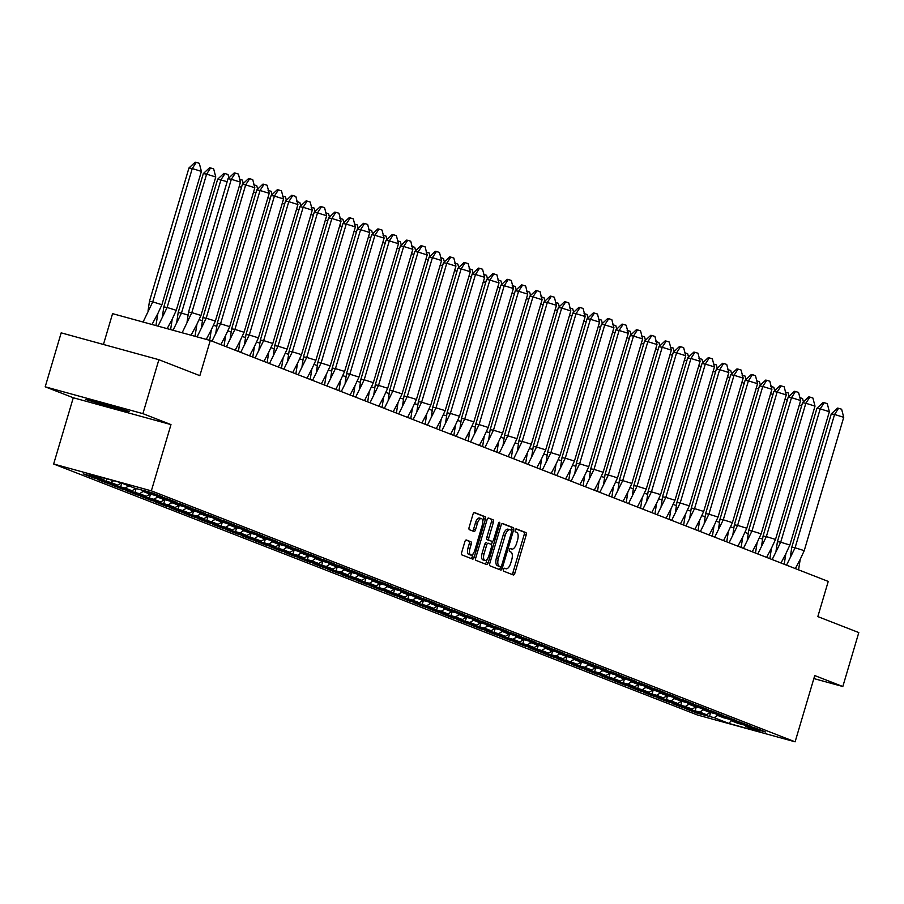 <?xml version="1.0" encoding="UTF-8"?>
<svg xmlns="http://www.w3.org/2000/svg" width="904" height="904" viewBox="0 0 904 904"><rect width="100%" height="100%" fill="white"/><g stroke="black" fill="none" stroke-linecap="round" stroke-linejoin="round"><path stroke-width="1.36" d="M503.539 569.486A1.548 0.678 105.4 0 0 503.731 571.215L513.336 574.955A2.215 0.96 105.4 0 0 513.382 574.967A2.215 0.96 105.4 0 0 514.873 573.192L526.162 535.066A2.215 0.96 105.4 0 0 525.891 532.592L516.286 528.851A1.548 0.678 105.4 0 0 516.252 528.84A1.548 0.678 105.4 0 0 515.212 530.083A1.548 0.678 105.4 0 0 515.404 531.812L516.647 532.298A7.074 3.085 105.4 0 1 517.529 540.208L516.591 543.383A7.074 3.085 105.4 0 1 511.822 549.078A7.074 3.085 105.4 0 1 511.698 549.033L510.455 548.547A1.548 0.678 105.4 0 0 510.421 548.536A1.548 0.678 105.4 0 0 509.381 549.79A1.548 0.678 105.4 0 0 509.573 551.519L510.816 551.994A7.074 3.085 105.4 0 1 511.698 559.904L510.76 563.079A7.074 3.085 105.4 0 1 505.991 568.774A7.074 3.085 105.4 0 1 505.856 568.729L504.613 568.243A1.548 0.678 105.4 0 0 504.59 568.243A1.548 0.678 105.4 0 0 503.539 569.486M813.849 678.565L842.822 686.52L858.8 632.574L817.826 616.596L828.245 581.419L210.27 340.492L112.571 313.654L103.44 344.469M45.2 386.81L73.28 397.749L170.98 424.597L142.9 413.648L45.2 386.81L61.178 332.853L158.878 359.702L199.852 375.668L210.27 340.492M142.9 413.648L158.878 359.702M466.385 539.993A2.215 0.96 105.4 0 0 466.34 539.982A2.215 0.96 105.4 0 0 464.848 541.756L461.684 552.457A2.215 0.96 105.4 0 0 461.955 554.932L472.622 559.09A2.215 0.96 105.4 0 0 472.668 559.101A2.215 0.96 105.4 0 0 474.159 557.316L485.448 519.19A2.215 0.96 105.4 0 0 485.177 516.726L474.51 512.568A2.215 0.96 105.4 0 0 474.464 512.545A2.215 0.96 105.4 0 0 472.973 514.331L469.153 527.247A2.215 0.96 105.4 0 0 469.425 529.721L473.99 531.495A2.215 0.96 105.4 0 0 474.035 531.518A2.215 0.96 105.4 0 0 475.527 529.733L477.425 523.326A5.91 2.588 105.4 0 1 481.403 518.568A5.91 2.588 105.4 0 1 482.25 525.213L474.815 550.31A5.91 2.588 105.4 0 1 470.837 555.079A5.91 2.588 105.4 0 1 469.99 548.423L471.221 544.242A2.215 0.96 105.4 0 0 470.95 541.778L466.294 539.971M170.98 424.597L151.352 490.849L795.113 741.822L697.413 714.985L53.652 464.001L151.352 490.849M842.822 686.52L814.741 675.57L795.113 741.822M489.787 563.418A2.215 0.96 105.4 0 0 490.07 565.881L500.726 570.04A2.215 0.96 105.4 0 0 500.771 570.051A2.215 0.96 105.4 0 0 502.262 568.277L513.551 530.151A2.215 0.96 105.4 0 0 513.28 527.676L502.613 523.518A2.215 0.96 105.4 0 0 502.579 523.506A2.215 0.96 105.4 0 0 501.087 525.292L489.787 563.418M486.68 564.559L476.012 560.401A2.215 0.96 105.4 0 1 475.741 557.938L487.03 519.811A2.215 0.96 105.4 0 1 488.522 518.026A2.215 0.96 105.4 0 1 488.567 518.037L493.132 519.823A2.215 0.96 105.4 0 1 493.403 522.297L488.827 537.756A2.215 0.96 105.4 0 0 489.098 540.23L492.126 541.406A2.215 0.96 105.4 0 0 492.171 541.417A2.215 0.96 105.4 0 0 493.663 539.643L498.432 523.54A1.548 0.678 105.4 0 1 499.471 522.297A1.548 0.678 105.4 0 1 499.686 524.037L488.205 562.796A2.215 0.96 105.4 0 1 486.725 564.582A2.215 0.96 105.4 0 1 486.68 564.559M695.865 706.838L692.193 709.131L685.379 706.476L688.938 704.239M668.813 700.871L668.474 702.012L685.379 706.476M668.474 702.012L657.796 697.843L677.83 703.527L671.017 700.871L674.576 698.645M654.451 695.278L654.112 696.408L671.017 700.871M654.112 696.408L643.433 692.249L663.468 697.933L656.654 695.278L660.214 693.04M640.088 689.673L639.749 690.814L656.654 695.278M639.749 690.814L629.071 686.644L649.095 692.328L642.292 689.673L645.851 687.447M625.726 684.079L625.387 685.209L642.292 689.673M625.387 685.209L614.709 681.051L634.732 686.735L627.918 684.079L631.489 681.842M611.364 678.475L611.025 679.616L627.918 684.079M611.025 679.616L600.346 675.446L620.37 681.13L613.556 678.475L617.127 676.249M597.002 672.881L596.663 674.011L613.556 678.475M596.663 674.011L585.984 669.853L606.008 675.537L599.194 672.881L602.765 670.644M582.639 667.276L582.3 668.418L599.194 672.881M582.3 668.418L571.622 664.248L591.645 669.932L584.831 667.276L588.402 665.05M568.277 661.671L567.938 662.813L584.831 667.276M567.938 662.813L557.259 658.654L577.283 664.338L570.469 661.683L574.04 659.445M553.903 656.078L553.576 657.219L570.469 661.683M553.576 657.219L542.897 653.05L562.921 658.733L556.107 656.078L559.678 653.852M539.541 650.473L539.213 651.614L556.107 656.078M539.213 651.614L528.524 647.456L548.558 653.129L541.745 650.473L545.315 648.247M525.179 644.88L524.851 646.01L541.745 650.473M524.851 646.01L514.161 641.851L534.196 647.535L527.382 644.88L530.953 642.654M510.816 639.275L510.477 640.416L527.382 644.88M510.477 640.416L499.799 636.246L519.834 641.93L513.02 639.275L516.591 637.049M496.454 633.681L496.115 634.811L513.02 639.275M496.115 634.811L485.437 630.653L505.472 636.337L498.658 633.681L502.228 631.444M482.092 628.077L481.753 629.218L498.658 633.681M481.753 629.218L471.074 625.048L491.109 630.732L484.295 628.077L487.855 625.851M467.73 622.483L467.391 623.613L484.295 628.077M467.391 623.613L456.712 619.455L476.747 625.139L469.933 622.483L473.493 620.246M453.367 616.878L453.028 618.02L469.933 622.483M453.028 618.02L442.35 613.85L462.385 619.534L455.571 616.878L459.13 614.652M439.005 611.285L438.666 612.415L455.571 616.878M438.666 612.415L427.987 608.256L448.022 613.94L441.208 611.285L444.768 609.047M424.643 605.68L424.304 606.821L441.208 611.285M424.304 606.821L413.625 602.652L433.649 608.336L426.835 605.68L430.406 603.454M410.28 600.086L409.941 601.216L426.835 605.68M409.941 601.216L399.263 597.058L419.286 602.742L412.473 600.086L416.043 597.849M395.918 594.482L395.579 595.623L412.473 600.086M395.579 595.623L384.901 591.453L404.924 597.137L398.11 594.482L401.681 592.256M381.556 588.877L381.217 590.018L398.11 594.482M381.217 590.018L370.538 585.86L390.562 591.544L383.748 588.888L387.319 586.651M367.193 583.283L366.854 584.425L383.748 588.888M366.854 584.425L356.176 580.255L376.2 585.939L369.386 583.283L372.957 581.057M352.831 577.679L352.492 578.82L369.386 583.283M352.492 578.82L341.814 574.661L361.837 580.334L355.023 577.679L358.594 575.452M338.458 572.085L338.13 573.215L355.023 577.679M338.13 573.215L327.44 569.057L347.475 574.741L340.661 572.085L344.232 569.859M324.095 566.48L323.768 567.622L340.661 572.085M323.768 567.622L313.078 563.452L333.113 569.136L326.299 566.48L329.87 564.254M309.733 560.887L309.405 562.017L326.299 566.48M309.405 562.017L298.716 557.858L318.75 563.542L311.936 560.887L315.507 558.649M295.371 555.282L295.032 556.423L311.936 560.887M295.032 556.423L284.353 552.254L304.388 557.938L297.574 555.282L301.145 553.056M281.008 549.688L280.669 550.818L297.574 555.282M280.669 550.818L269.991 546.66L290.026 552.344L283.212 549.688L286.771 547.451M266.646 544.084L266.307 545.225L283.212 549.688M266.307 545.225L255.629 541.055L275.663 546.739L268.85 544.084L272.409 541.858M252.284 538.49L251.945 539.62L268.85 544.084M251.945 539.62L241.266 535.462L261.301 541.146L254.487 538.49L258.047 536.253M237.921 532.885L237.582 534.027L254.487 538.49M237.582 534.027L226.904 529.857L246.939 535.541L240.125 532.885L243.684 530.659M223.559 527.292L223.22 528.422L240.125 532.885M223.22 528.422L212.542 524.263L232.565 529.947L225.763 527.292L229.322 525.054M209.197 521.687L208.858 522.828L225.763 527.292M208.858 522.828L198.179 518.659L218.203 524.343L211.389 521.687L214.96 519.461M194.835 516.082L194.496 517.224L211.389 521.687M194.496 517.224L183.817 513.065L203.841 518.749L197.027 516.082L200.598 513.856M180.472 510.489L180.133 511.63L197.027 516.082M180.133 511.63L169.455 507.46L189.478 513.144L182.664 510.489L186.235 508.263M166.11 504.884L165.771 506.025L182.664 510.489M165.771 506.025L155.092 501.867L175.116 507.539L168.302 504.884L171.873 502.658M151.748 499.29L151.409 500.421L168.302 504.884M151.409 500.421L140.73 496.262L160.754 501.946L153.94 499.29L157.511 497.064M137.374 493.686L137.046 494.827L153.94 499.29M137.046 494.827L126.368 490.657L146.392 496.341L139.578 493.686L143.148 491.46M123.012 488.092L122.684 489.222L139.578 493.686M122.684 489.222L111.994 485.064L132.029 490.748L125.215 488.092L128.786 485.855M108.649 482.487L108.322 483.629L125.215 488.092M108.322 483.629L97.632 479.459L117.667 485.143L110.853 482.487L113.723 480.691M94.287 476.894L93.948 478.024L110.853 482.487M93.948 478.024L83.27 473.865L103.305 479.549L88.389 473.73L119.848 482.374L134.764 488.194L151.657 492.657L162.336 496.816L142.312 491.132L149.126 493.787L166.02 498.251L176.698 502.421L156.674 496.737L163.488 499.392L180.382 503.856L191.06 508.014L171.037 502.33L177.851 504.986L194.744 509.449L205.434 513.619L185.399 507.935L192.213 510.59L209.106 515.054L219.796 519.212L199.761 513.528L206.575 516.184L223.48 520.647L234.159 524.817L214.124 519.133L220.938 521.789L237.842 526.252L248.521 530.411L228.486 524.727L235.3 527.382L252.205 531.846L262.883 536.015L242.848 530.332L249.662 532.987L266.567 537.451L277.245 541.609L257.211 535.925L264.024 538.592L280.929 543.055L291.608 547.214L271.573 541.53L278.387 544.185L295.292 548.649L305.97 552.819L285.946 547.135L292.749 549.79L309.654 554.254L320.332 558.412L300.309 552.728L307.123 555.384L324.016 559.847L334.695 564.017L314.671 558.333L321.485 560.988L338.378 565.452L349.057 569.61L329.033 563.926L335.847 566.582L352.741 571.045L363.419 575.215L343.396 569.531L350.21 572.187L367.103 576.65L377.782 580.809L357.758 575.125L364.572 577.78L381.465 582.244L392.144 586.413L372.12 580.73L378.934 583.385L395.828 587.849L406.517 592.007L386.483 586.323L393.296 588.979L410.19 593.442L420.88 597.612L400.845 591.928L407.659 594.583L424.564 599.047L435.242 603.205L415.207 597.521L422.021 600.177L438.926 604.64L449.604 608.81L429.569 603.126L436.383 605.782L453.288 610.245L463.967 614.404L443.932 608.72L450.746 611.386L467.65 615.85L478.329 620.008L458.294 614.324L465.108 616.98L482.013 621.443L492.691 625.613L472.656 619.929L479.47 622.585L496.375 627.048L507.054 631.207L487.03 625.523L493.833 628.178L510.737 632.642L521.416 636.811L501.392 631.128L508.206 633.783L525.1 638.247L535.778 642.405L515.755 636.721L522.568 639.377L539.462 643.84L550.14 648.01L530.117 642.326L536.931 644.981L553.824 649.445L564.503 653.603L544.479 647.919L551.293 650.575L568.187 655.038L578.865 659.208L558.841 653.524L565.655 656.18L582.549 660.643L593.227 664.802L573.204 659.118L580.018 661.773L596.911 666.237L607.601 670.406L587.566 664.722L594.38 667.378L611.274 671.841L621.963 676L601.928 670.316L608.742 672.971L625.647 677.435L636.326 681.605L616.291 675.921L623.105 678.576L640.009 683.04L650.688 687.198L630.653 681.514L637.467 684.181L654.372 688.645L665.05 692.803L645.015 687.119L651.829 689.775L668.734 694.238L679.412 698.408L659.378 692.724L666.191 695.379L683.096 699.843L693.775 704.001L673.74 698.317L680.554 700.973L697.459 705.436L708.137 709.606L688.102 703.922L694.916 706.578L711.821 711.041L722.499 715.2L702.476 709.516L709.278 712.171L726.183 716.635L736.862 720.804L716.838 715.12L723.652 717.776L740.545 722.239L751.224 726.398L731.2 720.714L738.014 723.369L754.908 727.833L765.586 732.003L745.563 726.319L760.388 732.093L728.929 723.449L714.103 717.674L717.674 715.448M697.538 712.069L697.199 713.211L714.103 717.674M697.199 713.211L686.52 709.041L706.555 714.725L699.741 712.069L703.301 709.843M683.175 706.476L682.836 707.606L699.741 712.069M682.836 707.606L672.158 703.448L692.193 709.131M141.725 489.923L142.312 491.132M121.238 482.917L117.667 485.143M156.087 495.516L156.674 496.737M135.702 488.454L132.029 490.748M170.449 501.121L171.037 502.33M150.064 494.047L146.392 496.341M184.811 506.726L185.399 507.935M164.426 499.652L160.754 501.946M199.174 512.319L199.761 513.528M178.789 505.246L175.116 507.539M213.536 517.924L214.124 519.133M193.151 510.85L189.478 513.144M227.898 523.518L228.486 524.727M207.513 516.444L203.841 518.749M242.261 529.122L242.848 530.332M221.887 522.049L218.203 524.343M256.623 534.716L257.211 535.925M236.249 527.642L232.565 529.947M270.985 540.321L271.573 541.53M250.611 533.247L246.939 535.541M285.348 545.914L285.946 547.135M264.974 538.841L261.301 541.146M299.71 551.519L300.309 552.728M279.336 544.445L275.663 546.739M314.072 557.113L314.671 558.333M293.698 550.05L290.026 552.344M328.434 562.717L329.033 563.926M308.061 555.644L304.388 557.938M342.808 568.322L343.396 569.531M322.423 561.248L318.75 563.542M357.17 573.916L357.758 575.125M336.785 566.842L333.113 569.136M371.533 579.52L372.12 580.73M351.147 572.447L347.475 574.741M385.895 585.114L386.483 586.323M365.51 578.04L361.837 580.334M400.257 590.719L400.845 591.928M379.872 583.645L376.2 585.939M414.62 596.312L415.207 597.521M394.234 589.239L390.562 591.544M428.982 601.917L429.569 603.126M408.597 594.843L404.924 597.137M443.344 607.511L443.932 608.72M422.959 600.437L419.286 602.742M457.706 613.115L458.294 614.324M437.333 606.042L433.649 608.336M472.069 618.709L472.656 619.929M451.695 611.635L448.022 613.94M486.431 624.314L487.03 625.523M466.057 617.24L462.385 619.534M500.793 629.907L501.392 631.128M480.419 622.845L476.747 625.139M515.156 635.512L515.755 636.721M494.782 628.438L491.109 630.732M529.518 641.117L530.117 642.326M509.144 634.043L505.472 636.337M543.88 646.71L544.479 647.919M523.506 639.636L519.834 641.93M558.254 652.315L558.841 653.524M537.869 645.241L534.196 647.535M572.616 657.909L573.204 659.118M552.231 650.835L548.558 653.129M586.978 663.513L587.566 664.722M566.593 656.44L562.921 658.733M601.341 669.107L601.928 670.316M580.956 662.033L577.283 664.338M615.703 674.712L616.291 675.921M595.318 667.638L591.645 669.932M630.065 680.305L630.653 681.514M609.68 673.231L606.008 675.537M644.428 685.91L645.015 687.119M624.042 678.836L620.37 681.13M658.79 691.504L659.378 692.724M638.416 684.43L634.732 686.735M673.152 697.108L673.74 698.317M652.778 690.034L649.095 692.328M687.515 702.702L688.102 703.922M667.141 695.639L663.468 697.933M701.877 708.307L702.476 709.516M681.503 701.233L677.83 703.527M716.239 713.911L716.838 715.12M730.601 719.505L731.2 720.714L728.929 723.449M710.228 712.431L706.555 714.725M744.964 725.11L745.563 726.319M73.28 397.749L53.652 464.001M105.214 478.352L103.305 479.549M752.049 727.053L751.721 728.183M750.444 726.613L750.15 727.573M710.657 712.555L709.516 716.409M737.687 721.448L737.359 722.59M736.071 721.008L735.788 721.98M696.295 706.951L695.142 710.815M148.798 491.866L148.471 493.008M147.194 491.426L146.9 492.397M106.966 478.837L106.265 481.233M163.172 497.471L162.833 498.601M161.556 497.03L161.262 497.991M121.724 483.109L120.627 486.827M177.534 503.065L177.195 504.206M175.918 502.624L175.625 503.596M136.131 488.567L134.99 492.431M191.897 508.669L191.558 509.799M190.281 508.229L189.987 509.189M150.493 494.172L149.352 498.025M206.259 514.263L205.92 515.404M204.643 513.822L204.349 514.794M164.856 499.765L163.714 503.63M220.621 519.868L220.282 521.009M219.005 519.427L218.723 520.399M179.218 505.37L178.077 509.223M234.983 525.461L234.644 526.603M233.368 525.021L233.085 525.992M193.58 510.963L192.439 514.828M249.346 531.066L249.007 532.207M247.73 530.625L247.447 531.597M207.943 516.568L206.801 520.421M263.708 536.671L263.369 537.801M262.092 536.219L261.81 537.191M222.305 522.162L221.164 526.026M278.07 542.264L277.731 543.406M276.454 541.824L276.172 542.795M236.667 527.766L235.526 531.62M292.433 547.869L292.094 548.999M290.817 547.417L290.534 548.389M251.041 533.36L249.888 537.225M306.795 553.463L306.456 554.604M305.179 553.022L304.897 553.994M265.403 538.965L264.25 542.829M321.157 559.067L320.83 560.197M319.541 558.615L319.259 559.587M279.765 544.558L278.613 548.423M335.52 564.661L335.192 565.802M333.915 564.22L333.621 565.192M294.128 550.163L292.986 554.028M349.882 570.266L349.554 571.396M348.277 569.825L347.983 570.786M308.49 555.757L307.349 559.621M364.255 575.859L363.916 577.001M362.64 575.419L362.346 576.39M322.852 561.361L321.711 565.226M378.618 581.464L378.279 582.594M377.002 581.023L376.708 581.984M337.215 566.966L336.073 570.819M392.98 587.058L392.641 588.199M391.364 586.617L391.07 587.589M351.577 572.56L350.436 576.424M407.342 592.662L407.003 593.804M405.726 592.222L405.433 593.193M365.939 578.164L364.798 582.018M421.705 598.256L421.366 599.397M420.089 597.815L419.795 598.787M380.301 583.758L379.16 587.623M436.067 603.861L435.728 605.002M434.451 603.42L434.169 604.392M394.664 589.363L393.522 593.216M450.429 609.466L450.09 610.596M448.813 609.014L448.531 609.985M409.026 594.956L407.885 598.821M464.792 615.059L464.453 616.2M463.176 614.618L462.893 615.59M423.388 600.561L422.247 604.414M479.154 620.664L478.815 621.794M477.538 620.212L477.255 621.184M437.751 606.155L436.609 610.019M493.516 626.257L493.177 627.399M491.9 625.817L491.618 626.788M452.124 611.759L450.972 615.624M507.878 631.862L507.539 632.992M506.263 631.41L505.98 632.382M466.487 617.353L465.334 621.217M522.241 637.456L521.902 638.597M520.625 637.015L520.342 637.987M480.849 622.958L479.696 626.822M536.603 643.06L536.275 644.19M534.987 642.62L534.705 643.58M495.211 628.551L494.07 632.416M550.965 648.654L550.638 649.795M549.361 648.213L549.067 649.185M509.573 634.156L508.432 638.021M565.339 654.259L565 655.389M563.723 653.818L563.429 654.779M523.936 639.761L522.794 643.614M579.701 659.852L579.362 660.994M578.085 659.411L577.792 660.383M538.298 645.354L537.157 649.219M594.064 665.457L593.725 666.598M592.448 665.016L592.154 665.988M552.66 650.959L551.519 654.812M608.426 671.05L608.087 672.192M606.81 670.61L606.516 671.582M567.023 656.553L565.881 660.417M622.788 676.655L622.449 677.797M621.172 676.215L620.879 677.186M581.385 662.157L580.244 666.011M637.15 682.26L636.811 683.39M635.535 681.808L635.252 682.78M595.747 667.751L594.606 671.615M651.513 687.854L651.174 688.995M649.897 687.413L649.614 688.385M610.11 673.356L608.968 677.209M665.875 693.458L665.536 694.588M664.259 693.006L663.977 693.978M624.472 678.949L623.331 682.814M680.237 699.052L679.898 700.193M678.621 698.611L678.339 699.583M638.834 684.554L637.693 688.419M694.6 704.657L694.261 705.787M692.984 704.205L692.701 705.176M653.196 690.147L652.055 694.012M708.962 710.25L708.623 711.391M707.346 709.809L707.064 710.781M667.57 695.752L666.417 699.617M723.324 715.855L722.985 716.985M721.708 715.414L721.426 716.375M681.932 701.357L680.78 705.21M105.44 405.919L127.215 411.908L129.215 411.433L87.677 398.992L85.677 399.466L105.576 405.455M511.833 574.368A2.215 0.96 105.4 0 0 512.918 572.65L524.207 534.524A2.215 0.96 105.4 0 0 523.936 532.06L515.901 528.93M511.415 530.252L511.607 529.608A2.215 0.96 105.4 0 0 511.325 527.145L502.172 523.574M499.223 569.452A2.215 0.96 105.4 0 0 500.307 567.735L500.624 566.695A1.548 0.678 105.4 0 0 501.686 565.452L511.596 531.981A1.548 0.678 105.4 0 0 511.404 530.252L510.093 529.744A7.074 3.085 105.4 0 0 509.969 529.699A7.074 3.085 105.4 0 0 505.2 535.394L498.42 558.276A7.074 3.085 105.4 0 0 499.302 566.175L500.613 566.695A1.548 0.678 105.4 0 0 500.646 566.695L498.692 566.164A1.548 0.678 105.4 0 0 498.725 566.164M509.822 529.676L508.138 529.213A7.074 3.085 105.4 0 0 508.014 529.168A7.074 3.085 105.4 0 0 503.245 534.863L496.465 557.734A7.074 3.085 105.4 0 0 497.347 565.644L498.658 566.153A1.548 0.678 105.4 0 0 498.692 566.164M488.115 518.094L493.132 519.823M490.262 540.897A2.215 0.96 105.4 0 1 490.217 540.886A2.215 0.96 105.4 0 0 490.217 540.886L487.143 539.688A2.215 0.96 105.4 0 1 486.872 537.213L491.448 521.755A2.215 0.96 105.4 0 0 491.177 519.28M492.431 541.417L491.493 544.581M487.143 559.248L486.25 562.265L488.205 562.796M484.069 553.802A5.91 2.588 105.4 0 0 484.917 560.446A5.91 2.588 105.4 0 0 488.906 555.689L491.527 546.841A2.215 0.96 105.4 0 0 491.245 544.366L488.216 543.191A2.215 0.96 105.4 0 0 488.183 543.18A2.215 0.96 105.4 0 0 486.691 544.954L484.069 553.802L482.114 553.259A5.91 2.588 105.4 0 0 482.962 559.904L484.917 560.446M486.228 542.637L486.262 542.649A2.215 0.96 105.4 0 0 486.228 542.637A2.215 0.96 105.4 0 0 484.736 544.423L486.691 544.954M482.114 553.259L484.736 544.423M485.165 563.972A2.215 0.96 105.4 0 0 486.25 562.265M470.837 555.079L468.882 554.536A5.91 2.588 105.4 0 1 468.035 547.892L469.266 543.711A2.215 0.96 105.4 0 0 468.995 541.236L465.944 540.05M481.403 518.568L479.448 518.026A5.91 2.588 105.4 0 0 475.47 522.794L477.425 523.326M472.487 530.908A2.215 0.96 105.4 0 0 473.572 529.202L475.47 522.794M482.759 521.156L483.493 518.659A2.215 0.96 105.4 0 0 483.222 516.184L474.069 512.613M471.12 558.491A2.215 0.96 105.4 0 0 472.204 556.785L473.063 553.881M127.453 411.105L127.215 411.908M803.43 401.884L802.56 398.494L799.509 397.545M759.27 538.072L762.535 539.089M801.69 405.659L799.328 404.924M831.284 413.896L837.488 408.099L838.584 408.28L834.573 414.461L843.726 417.32L804.232 550.649L795.079 547.79L834.573 414.461L831.284 413.896L791.791 547.225L795.079 547.79L786.525 565.158M790.367 556.785L791.791 547.225M838.584 408.28L841.635 409.241L843.726 417.32M798.571 569.848L800.198 559.384L795.35 568.593M804.232 550.649L800.198 559.384M95.248 401.071A14.645 0.599 -163.5 0 0 93.575 400.834A14.645 0.599 -163.5 0 0 106.401 405.297A14.645 0.599 -163.5 0 0 121.588 409.128A14.645 0.599 -163.5 0 0 120.334 408.529M127.893 411.004L105.632 405.478L86.581 399.252M789.068 396.291L788.198 392.901L785.147 391.952M744.907 532.479L748.173 533.496M787.327 400.054L784.966 399.319M774.705 390.686L773.835 387.296L770.784 386.347M730.545 526.874L733.811 527.891M772.965 394.46L770.603 393.726M760.343 385.093L759.462 381.703L756.422 380.753M716.183 521.269L719.448 522.297M758.592 388.856L756.241 388.121M745.981 379.488L745.099 376.098L742.06 375.149M701.809 515.675L705.086 516.692M744.229 383.262L741.879 382.528M731.618 373.883L730.737 370.504L727.697 369.555M687.447 510.071L690.724 511.099M729.867 377.657L727.517 376.923M816.922 408.303L823.126 402.495L824.222 402.687L820.21 408.868L829.363 411.715L789.87 545.044L780.717 542.197L820.21 408.868L816.922 408.303L777.429 541.632L780.717 542.197L772.163 559.553M776.005 551.191L777.429 541.632M824.222 402.687L827.273 403.636L829.363 411.715M784.209 564.254L785.836 553.79L780.988 563M789.87 545.044L785.836 553.79M802.56 402.698L808.764 396.901L809.86 397.082L805.848 403.263L815.001 406.122L775.508 539.439L766.355 536.592L805.848 403.263L802.56 402.698L763.066 536.027L766.355 536.592L757.801 553.96M761.643 545.587L763.066 536.027M809.86 397.082L812.911 398.031L815.001 406.122M769.846 558.649L771.474 548.186L766.615 557.395M775.508 539.439L771.474 548.186M788.198 397.105L794.401 391.296L795.497 391.488L791.486 397.67L800.639 400.517L761.145 533.846L751.992 530.998L791.486 397.67L788.198 397.105L748.704 530.433L751.992 530.998L743.438 548.355M747.28 539.993L748.704 530.433M795.497 391.488L798.548 392.438L800.639 400.517M755.484 553.056L757.111 542.592L752.252 551.802M761.145 533.846L757.111 542.592M773.835 391.5L780.039 385.703L781.135 385.884L777.124 392.065L786.265 394.912L746.772 528.241L737.63 525.393L777.124 392.065L773.835 391.5L734.342 524.828L737.63 525.393L729.076 542.762M732.918 534.388L734.342 524.828M781.135 385.884L784.186 386.833L786.265 394.912M741.122 547.451L742.749 536.987L737.89 546.197M746.772 528.241L742.749 536.987M759.473 385.906L765.677 380.098L766.773 380.29L762.761 386.471L771.903 389.319L732.409 522.648L723.268 519.8L762.761 386.471L759.473 385.906L719.979 519.235L723.268 519.8L714.714 537.157M718.556 528.795L719.979 519.235M766.773 380.29L769.824 381.239L771.903 389.319M726.748 541.858L728.387 531.394L723.528 540.592M732.409 522.648L728.387 531.394M717.256 368.29L716.375 364.9L713.324 363.95M673.084 504.477L676.361 505.494M715.505 372.064L713.154 371.329M745.111 380.301L751.314 374.493L752.41 374.685L748.399 380.866L757.541 383.714L718.047 517.043L708.905 514.195L748.399 380.866L745.111 380.301L705.617 513.63L708.905 514.195L700.351 531.563M704.193 523.19L705.617 513.63M752.41 374.685L755.45 375.635L757.541 383.714M712.386 536.253L714.024 525.789L709.165 534.998M718.047 517.043L714.024 525.789M702.894 362.685L702.012 359.306L698.961 358.346M658.722 498.872L661.999 499.901M701.142 366.459L698.792 365.724M730.748 374.697L736.952 368.9L738.048 369.092L734.037 375.273L743.178 378.121L703.685 511.449L694.543 508.602L734.037 375.273L730.748 374.697L691.255 508.025L694.543 508.602L685.989 525.958M689.831 517.585L691.255 508.025M738.048 369.092L741.088 370.041L743.178 378.121M698.024 530.659L699.662 520.184L694.803 529.394M703.685 511.449L699.662 520.184M688.532 357.091L687.65 353.701L684.599 352.752M644.36 493.279L647.637 494.296M686.78 360.865L684.43 360.12M716.386 369.103L722.59 363.295L723.686 363.487L719.674 369.668L728.816 372.516L689.323 505.844L680.181 502.997L719.674 369.668L716.386 369.103L676.893 502.432L680.181 502.997L671.627 520.365M675.457 511.992L676.893 502.432M723.686 363.487L726.726 364.436L728.816 372.516M683.661 525.054L685.3 514.591L680.441 523.8M689.323 505.844L685.3 514.591M674.169 351.486L673.288 348.096L670.237 347.147M629.998 487.674L633.275 488.691M672.418 355.261L670.056 354.526M702.024 363.498L708.216 357.701L709.312 357.894L705.312 364.075L714.454 366.922L674.96 500.251L665.819 497.392L705.312 364.075L702.024 363.498L662.53 496.827L665.819 497.392L657.264 514.76M661.095 506.387L662.53 496.827M709.312 357.894L712.363 358.843L714.454 366.922M669.299 519.461L670.937 508.986L666.078 518.195M674.96 500.251L670.937 508.986M659.796 345.893L658.926 342.503L655.875 341.554M615.635 482.081L618.912 483.098M658.055 349.656L655.694 348.921M687.661 357.905L693.854 352.097L694.95 352.289L690.95 358.47L700.091 361.317L660.598 494.646L651.456 491.799L690.95 358.47L687.661 357.905L648.168 491.234L651.456 491.799L642.902 509.167M646.733 500.793L648.168 491.234M694.95 352.289L698.001 353.238L700.091 361.317M654.937 513.856L656.575 503.392L651.716 512.602M660.598 494.646L656.575 503.392M645.433 340.288L644.563 336.898L641.512 335.949M601.273 476.476L604.539 477.493M643.693 344.062L641.331 343.328M673.299 352.3L679.492 346.503L680.588 346.684L676.587 352.865L685.729 355.724L646.236 489.053L637.083 486.194L676.587 352.865L673.299 352.3L633.806 485.629L637.083 486.194L628.529 503.562M632.371 495.189L633.806 485.629M680.588 346.684L683.639 347.644L685.729 355.724M640.574 508.251L642.202 497.788L637.354 506.997M646.236 489.053L642.202 497.788M631.071 334.695L630.201 331.305L627.15 330.356M586.911 470.882L590.176 471.899M629.331 338.458L626.969 337.723M658.937 346.707L665.129 340.898L666.225 341.091L662.214 347.272L671.367 350.119L631.873 483.448L622.72 480.6L662.214 347.272L658.937 346.707L619.432 480.035L622.72 480.6L614.166 497.957M618.008 489.595L619.432 480.035M666.225 341.091L669.276 342.04L671.367 350.119M626.212 502.658L627.839 492.194L622.992 501.404M631.873 483.448L627.839 492.194M616.709 329.09L615.839 325.7L612.788 324.751M572.548 465.277L575.814 466.294M614.969 332.864L612.607 332.13M644.563 341.102L650.767 335.305L651.863 335.486L647.852 341.667L657.005 344.526L617.511 477.854L608.358 474.995L647.852 341.667L644.563 341.102L605.07 474.43L608.358 474.995L599.804 492.364M603.646 483.99L605.07 474.43M651.863 335.486L654.914 336.435L657.005 344.526M611.85 497.053L613.477 486.589L608.629 495.799M617.511 477.854L613.477 486.589M602.346 323.496L601.476 320.106L598.425 319.157M558.186 459.684L561.452 460.701M600.606 327.259L598.245 326.525M630.201 335.508L636.405 329.7L637.501 329.892L633.489 336.073L642.642 338.921L603.149 472.25L593.996 469.402L633.489 336.073L630.201 335.508L590.707 468.837L593.996 469.402L585.442 486.759M589.284 478.397L590.707 468.837M637.501 329.892L640.552 330.841L642.642 338.921M597.487 491.46L599.115 480.996L594.267 490.205M603.149 472.25L599.115 480.996M587.984 317.892L587.114 314.502L584.063 313.552M543.824 454.079L547.089 455.096M586.244 321.666L583.882 320.931M615.839 329.903L622.042 324.107L623.139 324.287L619.127 330.468L628.28 333.327L588.786 466.645L579.634 463.797L619.127 330.468L615.839 329.903L576.345 463.232L579.634 463.797L571.079 481.165M574.921 472.792L576.345 463.232M623.139 324.287L626.189 325.237L628.28 333.327M583.125 485.855L584.752 475.391L579.905 484.6M588.786 466.645L584.752 475.391M573.622 312.298L572.752 308.908L569.701 307.959M529.462 448.474L532.727 449.503M571.882 316.061L569.52 315.327M601.476 324.31L607.68 318.502L608.776 318.694L604.765 324.875L613.918 327.723L574.424 461.051L565.271 458.204L604.765 324.875L601.476 324.31L561.983 457.639L565.271 458.204L556.717 475.56M560.559 467.198L561.983 457.639M608.776 318.694L611.827 319.643L613.918 327.723M568.763 480.261L570.39 469.797L565.542 479.007M574.424 461.051L570.39 469.797M559.26 306.693L558.378 303.303L555.338 302.354M515.099 442.881L518.365 443.898M557.519 310.467L555.158 309.733M587.114 318.705L593.318 312.908L594.414 313.089L590.402 319.27L599.555 322.118L560.062 455.446L550.909 452.599L590.402 319.27L587.114 318.705L547.621 452.034L550.909 452.599L542.355 469.967M546.197 461.594L547.621 452.034M594.414 313.089L597.465 314.038L599.555 322.118M554.401 474.656L556.028 464.193L551.169 473.402M560.062 455.446L556.028 464.193M544.897 301.088L544.016 297.71L540.976 296.761M500.737 437.276L504.003 438.304M543.146 304.863L540.795 304.128M572.752 313.112L578.955 307.303L580.052 307.496L576.04 313.677L585.182 316.524L545.688 449.853L536.547 447.005L576.04 313.677L572.752 313.112L533.258 446.44L536.547 447.005L527.992 464.362M531.834 456L533.258 446.44M580.052 307.496L583.103 308.445L585.182 316.524M540.038 469.063L541.665 458.588L536.806 467.797M545.688 449.853L541.665 458.588M530.535 295.495L529.654 292.105L526.614 291.156M486.363 431.683L489.64 432.7M528.783 299.269L526.433 298.535M558.389 307.507L564.593 301.699L565.689 301.891L561.678 308.072L570.819 310.919L531.326 444.248L522.184 441.401L561.678 308.072L558.389 307.507L518.896 440.836L522.184 441.401L513.63 458.769M517.472 450.395L518.896 440.836M565.689 301.891L568.74 302.84L570.819 310.919M525.665 463.458L527.303 452.994L522.444 462.204M531.326 444.248L527.303 452.994M516.173 289.89L515.291 286.512L512.24 285.551M472.001 426.078L475.278 427.106M514.421 293.664L512.071 292.93M544.027 301.902L550.231 296.105L551.327 296.297L547.315 302.478L556.457 305.326L516.964 438.655L507.822 435.807L547.315 302.478L544.027 301.902L504.534 435.231L507.822 435.807L499.268 453.164M503.11 444.791L504.534 435.231M551.327 296.297L554.378 297.246L556.457 305.326M511.302 457.865L512.941 447.39L508.082 456.599M516.964 438.655L512.941 447.39M501.81 284.297L500.929 280.907L497.878 279.957M457.639 420.484L460.916 421.501M500.059 288.06L497.708 287.325M529.665 296.309L535.869 290.5L536.965 290.692L532.953 296.874L542.095 299.721L502.601 433.05L493.46 430.202L532.953 296.874L529.665 296.309L490.171 429.637L493.46 430.202L484.906 447.57M488.748 439.197L490.171 429.637M536.965 290.692L540.004 291.642L542.095 299.721M496.94 452.26L498.579 441.796L493.72 451.006M502.601 433.05L498.579 441.796M487.448 278.692L486.567 275.302L483.516 274.353M443.276 414.879L446.553 415.896M485.697 282.466L483.346 281.732M515.303 290.704L521.506 284.907L522.602 285.099L518.591 291.269L527.733 294.128L488.239 427.456L479.097 424.597L518.591 291.269L515.303 290.704L475.809 424.032L479.097 424.597L470.543 441.966M474.385 433.592L475.809 424.032M522.602 285.099L525.642 286.048L527.733 294.128M482.578 446.666L484.216 436.191L479.357 445.401M488.239 427.456L484.216 436.191M473.086 273.098L472.204 269.708L469.153 268.759M428.914 409.286L432.191 410.303M471.334 276.861L468.973 276.127M500.94 285.11L507.133 279.302L508.229 279.494L504.229 285.675L513.37 288.523L473.877 421.852L464.735 419.004L504.229 285.675L500.94 285.11L461.447 418.439L464.735 419.004L456.181 436.372M460.012 427.999L461.447 418.439M508.229 279.494L511.28 280.443L513.37 288.523M468.215 441.062L469.854 430.598L464.995 439.807M473.877 421.852L469.854 430.598M458.723 267.494L457.842 264.104L454.791 263.154M414.552 403.681L417.829 404.698M456.972 271.268L454.61 270.533M486.578 279.505L492.77 273.709L493.866 273.889L489.866 280.07L499.008 282.929L459.514 416.258L450.373 413.399L489.866 280.07L486.578 279.505L447.084 412.834L450.373 413.399L441.819 430.767M445.649 422.394L447.084 412.834M493.866 273.889L496.917 274.85L499.008 282.929M453.853 435.457L455.492 424.993L450.633 434.202M459.514 416.258L455.492 424.993M444.35 261.9L443.48 258.51L440.429 257.561M400.189 398.088L403.455 399.105M442.61 265.663L440.248 264.928M472.216 273.912L478.408 268.104L479.504 268.296L475.504 274.477L484.646 277.325L445.152 410.653L436.01 407.806L475.504 274.477L472.216 273.912L432.722 407.241L436.01 407.806L427.445 425.162M431.287 416.8L432.722 407.241M479.504 268.296L482.555 269.245L484.646 277.325M439.491 429.863L441.129 419.399L436.27 428.609M445.152 410.653L441.129 419.399M429.988 256.295L429.117 252.905L426.066 251.956M385.827 392.483L389.093 393.5M428.247 260.07L425.886 259.335M457.853 268.307L464.046 262.51L465.142 262.691L461.13 268.872L470.283 271.731L430.79 405.06L421.637 402.201L461.13 268.872L457.853 268.307L418.36 401.636L421.637 402.201L413.083 419.569M416.925 411.196L418.36 401.636M465.142 262.691L468.193 263.64L470.283 271.731M425.129 424.258L426.756 413.795L421.908 423.004M430.79 405.06L426.756 413.795M415.625 250.702L414.755 247.312L411.704 246.363M371.465 386.889L374.731 387.906M413.885 254.465L411.523 253.73M443.48 262.714L449.683 256.905L450.78 257.098L446.768 263.279L455.921 266.126L416.428 399.455L407.275 396.607L446.768 263.279L443.48 262.714L403.986 396.042L407.275 396.607L398.721 413.964M402.562 405.602L403.986 396.042M450.78 257.098L453.831 258.047L455.921 266.126M410.766 418.665L412.393 408.201L407.546 417.411M416.428 399.455L412.393 408.201M401.263 245.097L400.393 241.707L397.342 240.758M357.103 381.285L360.368 382.302M399.523 248.871L397.161 248.137M429.117 257.109L435.321 251.312L436.417 251.493L432.406 257.674L441.559 260.533L402.065 393.85L392.912 391.003L432.406 257.674L429.117 257.109L389.624 390.438L392.912 391.003L384.358 408.371M388.2 399.997L389.624 390.438M436.417 251.493L439.468 252.442L441.559 260.533M396.404 413.06L398.031 402.596L393.183 411.806M402.065 393.85L398.031 402.596M386.901 239.503L386.031 236.113L382.98 235.164M342.74 375.68L346.006 376.708M385.161 243.266L382.799 242.532M414.755 251.515L420.959 245.707L422.055 245.899L418.043 252.08L427.196 254.928L387.703 388.257L378.55 385.409L418.043 252.08L414.755 251.515L375.262 384.844L378.55 385.409L369.996 402.766M373.838 394.404L375.262 384.844M422.055 245.899L425.106 246.848L427.196 254.928M382.042 407.467L383.669 397.003L378.821 406.212M387.703 388.257L383.669 397.003M372.538 233.899L371.668 230.509L368.617 229.559M328.378 370.086L331.644 371.103M370.798 237.673L368.436 236.938M400.393 245.911L406.597 240.114L407.693 240.294L403.681 246.476L412.834 249.323L373.341 382.652L364.188 379.804L403.681 246.476L400.393 245.911L360.899 379.239L364.188 379.804L355.634 397.172M359.476 388.799L360.899 379.239M407.693 240.294L410.744 241.244L412.834 249.323M367.679 401.862L369.307 391.398L364.459 400.608M373.341 382.652L369.307 391.398M358.176 228.294L357.306 224.915L354.255 223.966M314.016 364.481L317.281 365.51M356.436 232.068L354.074 231.334M386.031 240.317L392.234 234.509L393.33 234.701L389.319 240.882L398.472 243.73L358.978 377.058L349.825 374.211L389.319 240.882L386.031 240.317L346.537 373.646L349.825 374.211L341.271 391.568M345.113 383.206L346.537 373.646M393.33 234.701L396.381 235.65L398.472 243.73M353.317 396.268L354.944 385.793L350.085 395.003M358.978 377.058L354.944 385.793M343.814 222.7L342.932 219.31L339.893 218.361M299.653 358.888L302.919 359.905M342.062 226.475L339.712 225.74M371.668 234.712L377.872 228.904L378.968 229.096L374.957 235.277L384.098 238.125L344.605 371.454L335.463 368.606L374.957 235.277L371.668 234.712L332.175 368.041L335.463 368.606L326.909 385.974M330.751 377.601L332.175 368.041M378.968 229.096L382.019 230.045L384.098 238.125M338.955 390.664L340.582 380.2L335.723 389.409M344.605 371.454L340.582 380.2M329.452 217.096L328.57 213.717L325.53 212.756M285.28 353.283L288.557 354.311M327.7 220.87L325.35 220.135M357.306 229.107L363.51 223.311L364.606 223.503L360.594 229.684L369.736 232.531L330.242 365.86L321.101 363.012L360.594 229.684L357.306 229.107L317.812 362.436L321.101 363.012L312.547 380.369M316.389 371.996L317.812 362.436M364.606 223.503L367.657 224.452L369.736 232.531M324.592 385.07L326.22 374.595L321.361 383.804M330.242 365.86L326.22 374.595M315.089 211.502L314.208 208.112L311.157 207.163M270.917 347.69L274.195 348.707M313.338 215.265L310.987 214.53M342.944 223.514L349.147 217.706L350.243 217.898L346.232 224.079L355.374 226.927L315.88 360.255L306.738 357.408L346.232 224.079L342.944 223.514L303.45 356.843L306.738 357.408L298.184 374.776M302.026 366.402L303.45 356.843M350.243 217.898L353.294 218.847L355.374 226.927M310.219 379.465L311.857 369.001L306.998 378.211M315.88 360.255L311.857 369.001M300.727 205.897L299.846 202.507L296.794 201.558M256.555 342.085L259.832 343.102M298.975 209.671L296.625 208.937M328.581 217.909L334.785 212.112L335.881 212.304L331.87 218.474L341.011 221.333L301.518 354.662L292.376 351.803L331.87 218.474L328.581 217.909L289.088 351.238L292.376 351.803L283.822 369.171M287.664 360.798L289.088 351.238M335.881 212.304L338.921 213.254L341.011 221.333M295.857 373.861L297.495 363.397L292.636 372.606M301.518 354.662L297.495 363.397M286.365 200.304L285.483 196.914L282.432 195.965M242.193 336.491L245.47 337.508M284.613 204.067L282.263 203.332M314.219 212.316L320.423 206.507L321.519 206.7L317.507 212.881L326.649 215.728L287.156 349.057L278.014 346.209L317.507 212.881L314.219 212.316L274.726 345.644L278.014 346.209L269.46 363.577M273.302 355.204L274.726 345.644M321.519 206.7L324.559 207.649L326.649 215.728M281.494 368.267L283.133 357.803L278.274 367.013M287.156 349.057L283.133 357.803M272.002 194.699L271.121 191.309L268.07 190.36M227.831 330.887L231.108 331.904M270.251 198.473L267.889 197.739M299.857 206.711L306.06 200.914L307.145 201.095L303.145 207.276L312.287 210.135L272.793 343.463L263.652 340.605L303.145 207.276L299.857 206.711L260.363 340.04L263.652 340.605L255.097 357.973M258.928 349.599L260.363 340.04M307.145 201.095L310.196 202.055L312.287 210.135M267.132 362.662L268.77 352.198L263.911 361.408M272.793 343.463L268.77 352.198M257.64 189.105L256.759 185.715L253.708 184.766M213.468 325.293L216.745 326.31M255.888 192.868L253.527 192.134M285.494 201.117L291.687 195.309L292.783 195.501L288.783 201.682L297.924 204.53L258.431 337.859L249.289 335.011L288.783 201.682L285.494 201.117L246.001 334.446L249.289 335.011L240.735 352.368M244.566 344.006L246.001 334.446M292.783 195.501L295.834 196.45L297.924 204.53M252.77 357.069L254.408 346.605L249.549 355.814M258.431 337.859L254.408 346.605M243.266 183.501L242.396 180.111L239.345 179.161M199.106 319.688L202.383 320.705M241.526 187.275L239.164 186.54M271.132 195.513L277.325 189.716L278.421 189.897L274.42 196.078L283.562 198.936L244.069 332.265L234.927 329.406L274.42 196.078L271.132 195.513L231.639 328.841L234.927 329.406L226.362 346.774M230.204 338.401L231.639 328.841M278.421 189.897L281.472 190.846L283.562 198.936M238.407 351.464L240.046 341L235.187 350.21M244.069 332.265L240.046 341M228.904 177.907L228.034 174.517L224.983 173.568L220.971 179.749L181.478 313.078L188.009 315.112M227.164 181.67L217.683 179.173L223.887 173.376L224.983 173.568M173.026 330.265L181.478 313.078L178.19 312.501L217.683 179.173M178.19 312.501L176.788 322.027M256.77 189.919L262.962 184.111L264.058 184.303L260.047 190.484L269.2 193.332L229.706 326.66L220.553 323.813L260.047 190.484L256.77 189.919L217.276 323.248L220.553 323.813L211.999 341.17M215.841 332.808L217.276 323.248M264.058 184.303L267.109 185.252L269.2 193.332M224.045 345.87L225.672 335.407L220.825 344.616M229.706 326.66L225.672 335.407M215.762 176.992L176.269 310.321L167.116 307.473L206.609 174.144L203.321 173.579L209.525 167.771L210.621 167.963L213.672 168.912L215.762 176.992L206.609 174.144L210.621 167.963M167.161 328.649L172.235 319.112L170.607 329.598M172.235 319.112L176.269 310.321M158.042 326.141L167.116 307.473L163.827 306.908L203.321 173.579M163.827 306.908L162.426 316.434M242.396 184.314L248.6 178.517L249.696 178.698L245.685 184.879L254.838 187.738L215.344 321.056L206.191 318.208L245.685 184.879L242.396 184.314L202.903 317.643L206.191 318.208L197.106 336.876M201.479 327.203L202.903 317.643M249.696 178.698L252.747 179.647L254.838 187.738M209.671 340.333L211.31 329.802L206.248 339.395M215.344 321.056L211.31 329.802M201.4 171.398L161.906 304.727L152.753 301.868L192.247 168.551L188.959 167.974L195.162 162.178L196.258 162.37L199.309 163.319L201.4 171.398L192.247 168.551L196.258 162.37M151.996 324.479L157.872 313.507L155.94 325.576M157.872 313.507L161.906 304.727M143.069 322.039L152.753 301.868L149.465 301.303L188.959 167.974M149.465 301.303L148.053 310.829M228.034 178.721L234.238 172.913L235.334 173.105L231.322 179.286L240.475 182.133L200.982 315.462L191.829 312.614L231.322 179.286L228.034 178.721L188.54 312.049L191.829 312.614L182.145 332.774M187.117 321.609L188.54 312.049M235.334 173.105L238.385 174.054L240.475 182.133M195.015 336.311L196.948 324.208L191.072 335.226M200.982 315.462L196.948 324.208M510.116 548.604L511.698 549.033M523.936 532.06L525.891 532.592M524.207 534.524L526.162 535.066M512.918 572.65L514.873 573.192M511.325 527.145L513.28 527.676M511.607 529.608L513.551 530.151M500.307 567.735L502.262 568.277M498.658 566.153L500.613 566.695M503.245 534.863L505.2 535.394M496.465 557.734L498.42 558.276M497.347 565.644L499.302 566.175M491.448 521.755L493.403 522.297M486.872 537.213L488.827 537.756M487.143 539.688L489.098 540.23M498.386 523.676L499.686 524.037M468.995 541.236L470.95 541.778M469.266 543.711L471.221 544.242M468.035 547.892L469.99 548.423M473.572 529.202L475.527 529.733M483.222 516.184L485.177 516.726M483.493 518.659L485.448 519.19M472.204 556.785L474.159 557.316M510.105 548.604L511.822 549.078M508.014 529.168L509.969 529.699"/></g></svg>
